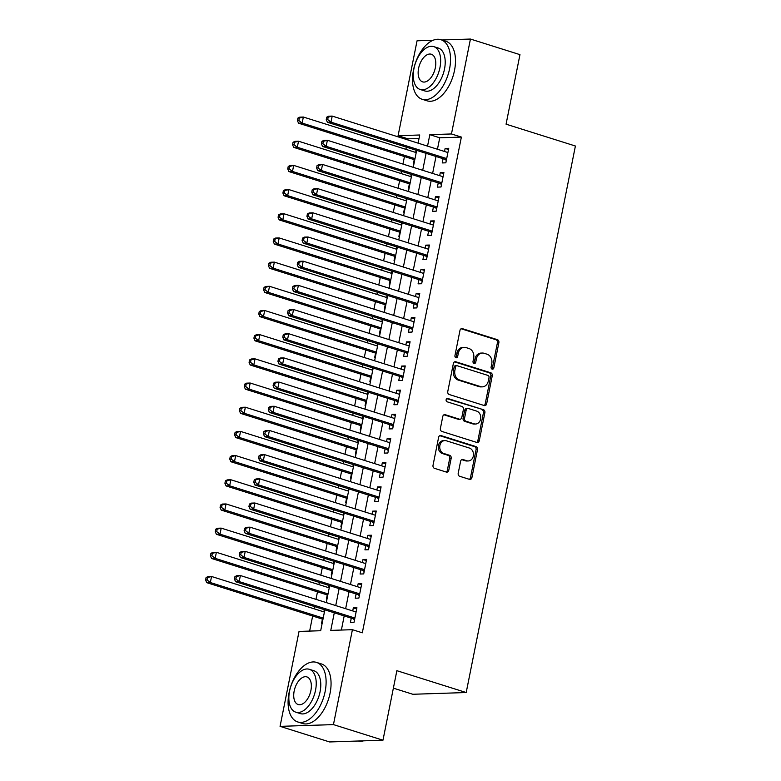 <?xml version="1.0" encoding="UTF-8"?>
<svg xmlns="http://www.w3.org/2000/svg" width="781" height="781" viewBox="0 0 781 781"><rect width="100%" height="100%" fill="white"/><g stroke="black" fill="none" stroke-linecap="round" stroke-linejoin="round"><path stroke-width="1.17" d="M492.137 369.12A1.718 1.396 88.1 0 0 493.836 367.89L498.874 342.664A2.45 2.001 88.1 0 0 497.399 339.676L462.401 328.655A2.45 2.001 88.1 0 0 459.98 330.412L454.942 355.628A1.718 1.396 88.1 0 0 457.666 356.487L458.32 353.227A7.849 6.404 88.1 0 1 464.285 347.35A7.849 6.404 88.1 0 1 466.062 347.594L468.971 348.511A7.849 6.404 88.1 0 1 473.676 358.069L473.022 361.33A1.718 1.396 88.1 0 0 475.746 362.189L476.4 358.928A7.849 6.404 88.1 0 1 482.365 353.041A7.849 6.404 88.1 0 1 484.142 353.285L487.061 354.213A7.849 6.404 88.1 0 1 491.766 363.761L491.112 367.031A1.718 1.396 88.1 0 0 492.137 369.12M491.796 368.954A1.718 1.396 88.1 0 0 492.391 367.929L497.429 342.713A2.45 2.001 88.1 0 0 495.964 339.725L461.141 328.762M455.635 357.552A1.718 1.396 88.1 0 0 456.221 356.536L456.875 353.276L458.32 353.227M473.716 363.253A1.718 1.396 88.1 0 0 474.311 362.238L474.955 358.967L476.4 358.928M458.203 473.286A2.45 2.001 88.1 0 0 459.667 476.273L469.488 479.368A2.45 2.001 88.1 0 0 471.909 477.601L477.503 449.592A2.45 2.001 88.1 0 0 476.039 446.615L441.031 435.583A2.45 2.001 88.1 0 0 438.619 437.34L433.016 465.349A2.45 2.001 88.1 0 0 434.49 468.336L446.351 472.075A2.45 2.001 88.1 0 0 448.772 470.318L451.164 458.33A2.45 2.001 88.1 0 0 449.69 455.343L443.813 453.488A6.56 5.35 88.1 0 1 439.752 446.4A6.56 5.35 88.1 0 1 444.867 440.582A6.56 5.35 88.1 0 1 446.351 440.787L469.391 448.05A6.56 5.35 88.1 0 1 473.452 455.138A6.56 5.35 88.1 0 1 468.336 460.956A6.56 5.35 88.1 0 1 466.853 460.751L463.016 459.54A2.45 2.001 88.1 0 0 460.595 461.298L458.203 473.286M441.792 39.987L470.435 39.05L519.961 54.65L506.068 124.179L575.402 146.018L466.198 692.532L396.865 670.684L382.973 740.203L333.448 724.602L280.067 726.35L299.035 631.429L320.679 630.726L324.847 609.834M470.435 39.05L451.467 133.961L429.833 134.674L427.539 146.125M334.288 612.802L330.773 630.394L352.416 629.691L362.316 632.805L461.376 137.085L451.467 133.961M352.416 629.691L333.448 724.602M484.24 405.544A2.45 2.001 88.1 0 0 486.661 403.787L492.255 375.778A2.45 2.001 88.1 0 0 490.79 372.791L455.782 361.769A2.45 2.001 88.1 0 0 453.37 363.526L447.767 391.535A2.45 2.001 88.1 0 0 449.241 394.522L484.24 405.544M484.884 412.69L479.28 440.699A2.45 2.001 88.1 0 1 476.869 442.456L441.861 431.434A2.45 2.001 88.1 0 1 440.396 428.447L442.788 416.458A2.45 2.001 88.1 0 1 445.209 414.691L459.404 419.172A2.45 2.001 88.1 0 0 461.825 417.405L463.406 409.459A2.45 2.001 88.1 0 0 461.942 406.471L447.162 401.815A1.718 1.396 88.1 0 1 447.825 398.486L483.41 409.703A2.45 2.001 88.1 0 1 484.884 412.69L483.439 412.739L477.845 440.748L479.28 440.699M324.31 609.658L323.861 611.874M322.416 619.099L321.577 623.326L322.153 623.316M329.133 585.477L328.694 587.693M327.249 594.917L326.409 599.144L326.985 599.134M333.965 561.295L333.526 563.511M332.081 570.735L331.242 574.962L331.818 574.953M338.798 537.113L338.358 539.329M336.914 546.554L336.074 550.781L336.65 550.771M343.63 512.932L343.191 515.148M341.746 522.372L340.906 526.599L341.482 526.579M348.463 488.75L348.023 490.966M346.579 498.19L345.729 502.417L346.315 502.398M353.295 464.568L352.856 466.784M351.411 474.008L350.562 478.236L351.147 478.216M358.128 440.386L357.688 442.602M356.243 449.827L355.394 454.054L355.98 454.034M362.96 416.205L362.521 418.421M361.076 425.645L360.226 429.872L360.812 429.853M367.792 392.023L367.353 394.239M365.908 401.463L365.059 405.69L365.645 405.671M372.625 367.841L372.186 370.057M370.741 377.282L369.891 381.509L370.477 381.489M377.457 343.66L377.018 345.876M375.573 353.1L374.724 357.327L375.31 357.308M382.29 319.478L381.85 321.694M380.406 328.918L379.556 333.145L380.142 333.126M387.122 295.296L386.683 297.512M385.238 304.736L384.389 308.964L384.974 308.944M391.955 271.114L391.515 273.33M390.07 280.555L389.221 284.782L389.807 284.762M396.787 246.933L396.348 249.149M394.903 256.373L394.054 260.6L394.639 260.581M401.619 222.751L401.17 224.967M399.735 232.191L398.886 236.418L399.472 236.399M406.452 198.569L406.003 200.785M404.568 208.01L403.718 212.237L404.304 212.217M411.284 174.388L410.835 176.604M409.39 183.828L408.551 188.055L409.137 188.036M443.081 158.699L442.231 162.936L445.844 162.819L448.743 148.312L445.131 148.429L444.526 151.475M438.248 182.881L437.399 187.118L441.011 187.001L443.911 172.494L440.299 172.611L439.693 175.657M433.416 207.063L432.567 211.3L436.179 211.182L439.078 196.675L435.466 196.792L434.861 199.838M428.584 231.244L427.734 235.481L431.346 235.364L434.246 220.857L430.634 220.974L430.028 224.02M423.751 255.426L422.902 259.663L426.514 259.546L429.413 245.039L425.801 245.156L425.196 248.202M418.919 279.608L418.079 283.845L421.681 283.728L424.581 269.22L420.969 269.338L420.363 272.384M414.086 303.789L413.247 308.026L416.849 307.909L419.748 293.402L416.146 293.519L415.531 296.565M409.254 327.971L408.414 332.208L412.017 332.091L414.916 317.584L411.314 317.701L410.699 320.747M404.421 352.153L403.582 356.39L407.184 356.273L410.084 341.766L406.481 341.883L405.866 344.929M399.589 376.335L398.749 380.572L402.352 380.454L405.251 365.947L401.649 366.064L401.034 369.11M394.756 400.516L393.917 404.753L397.519 404.636L400.419 390.129L396.816 390.246L396.201 393.292M389.924 424.698L389.084 428.935L392.687 428.818L395.586 414.311L391.984 414.428L391.369 417.474M385.092 448.88L384.252 453.117L387.854 453L390.754 438.492L387.151 438.61L386.536 441.655M380.269 473.061L379.42 477.298L383.022 477.181L385.921 462.674L382.319 462.791L381.704 465.837M375.436 497.243L374.587 501.48L378.189 501.363L381.089 486.856L377.487 486.973L376.872 490.019M370.604 521.425L369.755 525.662L373.357 525.545L376.257 511.038L372.654 511.155L372.039 514.201M365.772 545.607L364.922 549.844L368.525 549.726L371.424 535.219L367.822 535.336L367.216 538.382M360.939 569.788L360.09 574.025L363.702 573.908L366.592 559.401L362.989 559.518L362.384 562.564M356.107 593.97L355.257 598.207L358.87 598.09L361.769 583.583L358.157 583.7L357.552 586.746M461.376 137.085L439.732 137.788L437.448 149.249M436.003 156.473L432.615 173.431M431.171 180.655L427.783 197.613M426.338 204.837L422.951 221.794M421.506 229.018L418.118 245.976M416.673 253.2L413.286 270.158M411.841 277.382L408.453 294.339M407.008 301.564L403.621 318.521M402.176 325.745L398.788 342.703M397.344 349.927L393.956 366.885M392.511 374.109L389.123 391.066M387.679 398.29L384.291 415.248M382.846 422.472L379.459 439.43M378.014 446.654L374.626 463.611M373.181 470.836L369.794 487.793M368.349 495.017L364.961 511.975M363.526 519.199L360.129 536.157M358.694 543.381L355.296 560.338M353.861 567.562L350.474 584.52M349.029 591.744L345.641 608.702M344.196 615.926L341.375 630.052M351.274 618.152L350.425 622.389L354.037 622.272L356.937 607.764L353.324 607.882L352.719 610.927M419.036 138.471L407.994 138.833L407.78 139.906M406.335 147.131L405.895 149.337M404.451 156.561L402.947 164.088M401.502 171.312L401.063 173.519M399.618 180.743L398.115 188.27M396.67 195.494L396.231 197.7M394.786 204.925L393.282 212.452M391.837 219.676L391.398 221.882M389.953 229.106L388.45 236.633M387.005 243.857L386.566 246.064M385.121 253.288L383.617 260.815M382.182 268.039L381.733 270.246M380.288 277.47L378.785 284.997M377.35 292.221L376.901 294.427M375.456 301.651L373.962 309.178M372.517 316.403L372.068 318.609M370.624 325.833L369.13 333.36M367.685 340.584L367.236 342.791M365.791 350.015L364.297 357.542M362.853 364.766L362.404 366.972M360.968 374.197L359.465 381.724M358.02 388.948L357.571 391.154M356.136 398.378L354.633 405.905M353.188 413.129L352.748 415.336M351.304 422.56L349.8 430.087M348.355 437.311L347.916 439.518M346.471 446.742L344.968 454.269M343.523 461.493L343.084 463.699M341.639 470.923L340.135 478.45M338.69 485.675L338.251 487.881M336.806 495.105L335.303 502.632M333.858 509.856L333.419 512.063M331.974 519.297L330.47 526.814M329.026 534.038L328.586 536.244M327.141 543.478L325.638 550.995M324.193 558.22L323.754 560.426M322.309 567.66L320.806 575.177M319.361 582.401L318.921 584.608M317.476 591.842L315.973 599.359M314.528 606.583L314.089 608.789M312.644 616.024L309.637 631.087M416.117 150.206L415.668 152.422M414.223 159.646L413.383 163.873L413.959 163.854M393.38 688.149L412.827 694.27L466.198 692.532M407.994 138.833L398.095 135.709L417.054 40.797L433.084 40.27M382.973 740.203L329.592 741.95L280.067 726.35M418.099 143.157L419.729 134.996L398.095 135.709M326.292 602.61L329.68 585.652M331.124 578.428L334.512 561.471M335.957 554.246L339.344 537.289M340.789 530.065L344.177 513.107M345.622 505.883L349.009 488.926M350.454 481.701L353.842 464.744M355.287 457.52L358.674 440.562M360.119 433.338L363.507 416.38M364.952 409.156L368.339 392.199M369.784 384.974L373.172 368.017M374.616 360.793L378.004 343.835M379.449 336.611L382.836 319.654M384.281 312.429L387.669 295.472M389.114 288.248L392.501 271.29M393.936 264.066L397.334 247.108M398.769 239.884L402.166 222.927M403.601 215.702L406.989 198.745M408.434 191.521L411.821 174.563M413.266 167.339L416.654 150.382M426.094 153.349L422.706 170.307M421.262 177.531L417.874 194.489M416.429 201.713L413.042 218.67M411.597 225.894L408.209 242.852M406.764 250.076L403.377 267.034M401.932 274.258L398.544 291.215M397.099 298.44L393.712 315.397M392.277 322.621L388.879 339.579M387.444 346.803L384.047 363.761M382.612 370.985L379.224 387.942M377.779 395.166L374.392 412.124M372.947 419.348L369.559 436.306M368.115 443.53L364.727 460.487M363.282 467.712L359.895 484.669M358.45 491.893L355.062 508.851M353.617 516.075L350.23 533.033M348.785 540.257L345.397 557.214M343.952 564.438L340.565 581.396M339.12 588.62L335.732 605.578M439.732 137.788L429.833 134.674M445.131 148.429L448.509 149.483M440.299 172.611L443.676 173.665M435.466 196.792L438.844 197.847M430.634 220.974L434.011 222.029M425.801 245.156L429.179 246.21M420.969 269.338L424.347 270.392M416.146 293.519L419.514 294.574M411.314 317.701L414.682 318.755M406.481 341.883L409.849 342.937M401.649 366.064L405.017 367.119M396.816 390.246L400.184 391.301M391.984 414.428L395.352 415.482M387.151 438.61L390.52 439.664M382.319 462.791L385.687 463.846M377.487 486.973L380.855 488.027M372.654 511.155L376.022 512.209M367.822 535.336L371.19 536.391M362.989 559.518L366.357 560.573M358.157 583.7L361.525 584.754M353.324 607.882L356.692 608.936M482.365 353.041L480.93 353.09A7.849 6.404 88.1 0 0 474.955 358.967M464.285 347.35L462.84 347.389A7.849 6.404 88.1 0 0 456.875 353.276M484.054 405.485A2.45 2.001 88.1 0 0 485.216 403.836L490.81 375.827A2.45 2.001 88.1 0 0 489.345 372.84L454.522 361.867M489.013 377.535A1.718 1.396 88.1 0 0 487.988 375.436L457.256 365.762A1.718 1.396 88.1 0 0 455.567 366.992L454.874 370.438A7.849 6.404 88.1 0 0 459.579 379.996L480.588 386.605A7.849 6.404 88.1 0 0 482.355 386.859A7.849 6.404 88.1 0 0 488.32 380.972L489.013 377.535M455.821 365.811A1.718 1.396 88.1 0 0 454.122 367.041L455.567 366.992M482.355 386.859L480.92 386.898A7.849 6.404 88.1 0 1 479.143 386.654L458.144 380.035A7.849 6.404 88.1 0 1 453.439 370.487L454.122 367.041M476.683 442.397A2.45 2.001 88.1 0 0 477.845 440.748M443.95 414.799L457.959 419.212A2.45 2.001 88.1 0 0 458.515 419.29L459.96 419.241M446.781 398.661L483.41 409.703M474.135 423.81A6.56 5.35 88.1 0 0 475.619 424.015A6.56 5.35 88.1 0 0 480.725 418.196A6.56 5.35 88.1 0 0 476.674 411.109L468.551 408.551A2.45 2.001 88.1 0 0 466.13 410.318L464.549 418.265A2.45 2.001 88.1 0 0 466.013 421.252L474.135 423.81L472.69 423.858A6.56 5.35 88.1 0 0 474.174 424.063L475.619 424.015M467.995 408.473L466.56 408.522A2.45 2.001 88.1 0 0 464.695 410.357L466.13 410.318M472.69 423.858L464.568 421.301A2.45 2.001 88.1 0 1 463.104 418.313L464.695 410.357M483.439 412.739A2.45 2.001 88.1 0 0 481.965 409.752M468.336 460.956L466.892 461.005A6.56 5.35 88.1 0 1 465.408 460.8L461.756 459.648M444.867 440.582L443.423 440.63A6.56 5.35 88.1 0 0 438.307 446.449A6.56 5.35 88.1 0 0 442.368 453.536L443.813 453.488M446.166 472.017A2.45 2.001 88.1 0 0 447.328 470.367L449.719 458.379A2.45 2.001 88.1 0 0 448.255 455.391L442.368 453.536M469.303 479.309A2.45 2.001 88.1 0 0 470.465 477.65L476.068 449.641A2.45 2.001 88.1 0 0 474.594 446.654L439.771 435.691M416.214 152.588L303.35 117.033L302.14 123.076L298.537 123.193L414.77 159.812M298.84 120.489L299.328 118.068L297.883 118.116L297.405 120.538L298.84 120.489L302.14 123.076L415.004 158.641M297.883 118.116L299.738 117.15L303.35 117.033L299.328 118.068M298.537 123.193L297.405 120.538M326.741 117.17L326.253 119.591L327.698 119.542L328.176 117.13L326.741 117.17L328.596 116.203L332.198 116.086L447.894 152.539M328.176 117.13L332.198 116.086L330.988 122.139L327.385 122.256L444.662 159.207A2.499 2.04 88.1 0 1 445.365 159.607L446.312 160.456M446.683 158.582L330.988 122.139L327.698 119.542M326.253 119.591L327.385 122.256M449.553 68.894A31.22 17.348 -72.5 0 0 440.904 39.704A31.22 17.348 -72.5 0 0 413.491 70.075A31.22 17.348 -72.5 0 0 422.14 99.265A31.22 17.348 -72.5 0 0 449.553 68.894M422.14 99.265L427.09 100.827A31.22 17.348 -72.5 0 0 454.503 70.456A31.22 17.348 -72.5 0 0 445.853 41.266L440.904 39.704M433.719 46.606L438.278 48.041A22.483 12.486 107.5 0 1 444.506 69.06A22.483 12.486 107.5 0 1 424.766 90.928L420.207 89.493A22.483 12.486 -72.5 0 0 439.947 67.625A22.483 12.486 -72.5 0 0 433.719 46.606A22.483 12.486 -72.5 0 0 413.979 68.474A22.483 12.486 -72.5 0 0 420.207 89.493M418.596 68.328A14.488 8.044 -72.5 0 0 422.609 81.868A14.488 8.044 -72.5 0 0 435.329 67.781A14.488 8.044 -72.5 0 0 431.317 54.231A14.488 8.044 -72.5 0 0 418.596 68.328M325.13 691.575A31.22 17.348 -72.5 0 0 316.481 662.386A31.22 17.348 -72.5 0 0 289.068 692.757A31.22 17.348 -72.5 0 0 297.717 721.947A31.22 17.348 -72.5 0 0 325.13 691.575M297.717 721.947L302.667 723.509A31.22 17.348 -72.5 0 0 330.08 693.137A31.22 17.348 -72.5 0 0 321.43 663.948L316.481 662.386M309.296 669.288L313.855 670.723A22.483 12.486 107.5 0 1 320.083 691.741A22.483 12.486 107.5 0 1 300.343 713.609L295.784 712.174A22.483 12.486 -72.5 0 0 315.524 690.306A22.483 12.486 -72.5 0 0 309.296 669.288A22.483 12.486 -72.5 0 0 289.556 691.156A22.483 12.486 -72.5 0 0 295.784 712.174M294.173 691A14.488 8.044 -72.5 0 0 298.186 704.55A14.488 8.044 -72.5 0 0 310.906 690.453A14.488 8.044 -72.5 0 0 306.894 676.912A14.488 8.044 -72.5 0 0 294.173 691M358.342 741.013A31.22 17.348 -72.5 0 0 363.546 740.837M411.382 176.77L298.518 141.215L297.307 147.258L293.705 147.375L409.937 183.994M294.007 144.67L294.496 142.249L293.051 142.298L292.572 144.719L294.007 144.67L297.307 147.258L410.171 182.822M293.051 142.298L294.906 141.332L298.518 141.215L294.496 142.249M293.705 147.375L292.572 144.719M406.55 200.951L293.685 165.396L292.475 171.439L288.872 171.556L405.105 208.176M289.185 168.852L289.663 166.431L288.218 166.48L287.74 168.901L289.185 168.852L292.475 171.439L405.339 207.004M288.218 166.48L290.073 165.513L293.685 165.396L289.663 166.431M288.872 171.556L287.74 168.901M401.717 225.133L288.853 189.578L287.642 195.621L284.04 195.738L400.272 232.367M284.352 193.034L284.831 190.613L283.386 190.662L282.907 193.083L284.352 193.034L287.642 195.621L400.507 231.186M283.386 190.662L285.241 189.695L288.853 189.578L284.831 190.613M284.04 195.738L282.907 193.083M396.885 249.315L284.02 213.76L282.81 219.803L279.207 219.92L395.44 256.549M279.52 217.216L279.998 214.795L278.553 214.843L278.075 217.264L279.52 217.216L282.81 219.803L395.684 255.367M278.553 214.843L280.408 213.877L284.02 213.76L279.998 214.795M279.207 219.92L278.075 217.264M321.909 141.361L321.421 143.772L322.865 143.724L323.344 141.312L321.909 141.361L323.764 140.385L327.366 140.268L443.061 176.721M323.344 141.312L327.366 140.268L326.155 146.32L322.553 146.438L439.83 183.389A2.499 2.04 88.1 0 1 440.533 183.789L441.48 184.638M441.851 182.764L326.155 146.32L322.865 143.724M321.421 143.772L322.553 146.438M317.076 165.543L316.588 167.954L318.033 167.905L318.521 165.494L317.076 165.543L318.931 164.566L322.533 164.449L438.229 200.902M318.521 165.494L322.533 164.449L321.333 170.502L317.721 170.619L434.997 207.57A2.499 2.04 88.1 0 1 435.71 207.971L436.647 208.82M437.018 206.945L321.333 170.502L318.033 167.905M316.588 167.954L317.721 170.619M312.244 189.724L311.756 192.136L313.201 192.087L313.689 189.676L312.244 189.724L314.099 188.748L317.701 188.631L433.396 225.084M313.689 189.676L317.701 188.631L316.5 194.684L312.888 194.801L430.165 231.752A2.499 2.04 88.1 0 1 430.878 232.152L431.815 233.002M432.186 231.127L316.5 194.684L313.201 192.087M311.756 192.136L312.888 194.801M307.411 213.906L306.923 216.317L308.368 216.269L308.856 213.857L307.411 213.906L309.266 212.93L312.869 212.813L428.564 249.266M308.856 213.857L312.869 212.813L311.668 218.865L308.056 218.983L425.333 255.934A2.499 2.04 88.1 0 1 426.045 256.334L426.982 257.183M427.363 255.309L311.668 218.865L308.368 216.269M306.923 216.317L308.056 218.983M392.052 273.496L279.188 237.941L277.977 243.984L274.375 244.102L390.607 280.73M274.687 241.397L275.166 238.976L273.721 239.025L273.243 241.446L274.687 241.397L277.977 243.984L390.851 279.549M273.721 239.025L275.576 238.059L279.188 237.941L275.166 238.976M274.375 244.102L273.243 241.446M302.579 238.088L302.091 240.499L303.536 240.45L304.024 238.039L302.579 238.088L304.434 237.112L308.036 236.994L423.732 273.448M304.024 238.039L308.036 236.994L306.835 243.047L303.223 243.164L420.5 280.115A2.499 2.04 88.1 0 1 421.213 280.516L422.15 281.365M422.531 279.491L306.835 243.047L303.536 240.45M302.091 240.499L303.223 243.164M387.22 297.678L274.356 262.123L273.145 268.166L269.543 268.283L385.775 304.912M269.855 265.579L270.333 263.158L268.889 263.207L268.41 265.628L269.855 265.579L273.145 268.166L386.019 303.731M268.889 263.207L270.753 262.24L274.356 262.123L270.333 263.158M269.543 268.283L268.41 265.628M297.746 262.27L297.258 264.681L298.703 264.632L299.191 262.221L297.746 262.27L299.601 261.293L303.204 261.176L418.899 297.629M299.191 262.221L303.204 261.176L302.003 267.229L298.391 267.346L415.677 304.297A2.499 2.04 88.1 0 1 416.38 304.697L417.318 305.547M417.698 303.672L302.003 267.229L298.703 264.632M297.258 264.681L298.391 267.346M382.387 321.86L269.523 286.305L268.313 292.348L264.71 292.465L380.952 329.094M265.023 289.761L265.501 287.34L264.056 287.388L263.578 289.81L265.023 289.761L268.313 292.348L381.187 327.913M264.056 287.388L265.921 286.422L269.523 286.305L265.501 287.34M264.71 292.465L263.578 289.81M292.914 286.451L292.426 288.863L293.871 288.814L294.359 286.402L292.914 286.451L294.769 285.475L298.371 285.358L414.067 321.811M294.359 286.402L298.371 285.358L297.17 291.411L293.558 291.528L410.845 328.479A2.499 2.04 88.1 0 1 411.548 328.879L412.485 329.728M412.866 327.854L297.17 291.411L293.871 288.814M292.426 288.863L293.558 291.528M377.555 346.042L264.691 310.487L263.48 316.53L259.878 316.647L376.12 353.276M260.19 313.942L260.669 311.521L259.233 311.57L258.745 313.991L260.19 313.942L263.48 316.53L376.354 352.094M259.233 311.57L261.088 310.604L264.691 310.487L260.669 311.521M259.878 316.647L258.745 313.991M288.082 310.633L287.603 313.044L289.038 312.996L289.526 310.584L288.082 310.633L289.936 309.657L293.549 309.54L409.234 345.993M289.526 310.584L293.549 309.54L292.338 315.592L288.726 315.709L406.013 352.661A2.499 2.04 88.1 0 1 406.716 353.061L407.653 353.91M408.033 352.036L292.338 315.592L289.038 312.996M287.603 313.044L288.726 315.709M372.722 370.223L259.858 334.668L258.648 340.711L255.045 340.828L371.287 377.457M255.358 338.124L255.836 335.703L254.401 335.752L253.913 338.173L255.358 338.124L258.648 340.711L371.522 376.276M254.401 335.752L256.256 334.785L259.858 334.668L255.836 335.703M255.045 340.828L253.913 338.173M367.9 394.405L255.026 358.85L253.815 364.893L250.213 365.01L366.455 401.639M250.525 362.306L251.004 359.885L249.569 359.934L249.08 362.355L250.525 362.306L253.815 364.893L366.689 400.458M249.569 359.934L251.423 358.967L255.026 358.85L251.004 359.885M250.213 365.01L249.08 362.355M363.067 418.587L250.193 383.032L248.983 389.075L245.38 389.192L361.623 425.821M245.693 386.488L246.171 384.067L244.736 384.115L244.248 386.536L245.693 386.488L248.983 389.075L361.857 424.639M244.736 384.115L246.591 383.149L250.193 383.032L246.171 384.067M245.38 389.192L244.248 386.536M358.235 442.768L245.361 407.213L244.16 413.256L240.548 413.374L356.79 450.002M240.86 410.669L241.339 408.248L239.904 408.297L239.416 410.718L240.86 410.669L244.16 413.256L357.024 448.821M239.904 408.297L241.759 407.331L245.361 407.213L241.339 408.248M240.548 413.374L239.416 410.718M353.402 466.95L240.528 431.395L239.328 437.438L235.716 437.555L351.958 474.184M236.028 434.851L236.516 432.43L235.071 432.479L234.583 434.9L236.028 434.851L239.328 437.438L352.192 473.003M235.071 432.479L236.926 431.512L240.528 431.395L236.516 432.43M235.716 437.555L234.583 434.9M348.57 491.132L235.696 455.577L234.495 461.62L230.883 461.737L347.125 498.366M231.196 459.033L231.684 456.612L230.239 456.66L229.751 459.082L231.196 459.033L234.495 461.62L347.36 497.185M230.239 456.66L232.094 455.694L235.696 455.577L231.684 456.612M230.883 461.737L229.751 459.082M343.738 515.314L230.864 479.759L229.663 485.802L226.051 485.919L342.293 522.548M226.363 483.214L226.851 480.793L225.406 480.842L224.918 483.263L226.363 483.214L229.663 485.802L342.527 521.366M225.406 480.842L227.261 479.876L230.864 479.759L226.851 480.793M226.051 485.919L224.918 483.263M338.905 539.495L226.031 503.94L224.83 509.983L221.218 510.1L337.46 546.729M221.531 507.396L222.019 504.975L220.574 505.024L220.086 507.445L221.531 507.396L224.83 509.983L337.695 545.548M220.574 505.024L222.429 504.057L226.031 503.94L222.019 504.975M221.218 510.1L220.086 507.445M334.073 563.677L221.199 528.122L219.998 534.165L216.386 534.282L332.628 570.911M216.698 531.578L217.186 529.157L215.741 529.206L215.253 531.627L216.698 531.578L219.998 534.165L332.862 569.73M215.741 529.206L217.596 528.239L221.199 528.122L217.186 529.157M216.386 534.282L215.253 531.627M329.24 587.859L216.376 552.304L215.166 558.347L211.553 558.464L327.795 595.093M211.866 555.76L212.354 553.338L210.909 553.387L210.421 555.808L211.866 555.76L215.166 558.347L328.03 593.911M210.909 553.387L212.764 552.421L216.376 552.304L212.354 553.338M211.553 558.464L210.421 555.808M324.408 612.04L211.544 576.485L210.333 582.528L206.721 582.646L322.963 619.274M207.033 579.941L207.521 577.52L206.077 577.569L205.598 579.99L207.033 579.941L210.333 582.528L323.197 618.093M206.077 577.569L207.931 576.603L211.544 576.485L207.521 577.52M206.721 582.646L205.598 579.99M283.249 334.815L282.771 337.226L284.206 337.177L284.694 334.766L283.249 334.815L285.104 333.838L288.716 333.721L404.402 370.174M284.694 334.766L288.716 333.721L287.506 339.774L283.894 339.891L401.18 376.842A2.499 2.04 88.1 0 1 401.883 377.243L402.83 378.092M403.201 376.217L287.506 339.774L284.206 337.177M282.771 337.226L283.894 339.891M278.417 358.996L277.938 361.408L279.373 361.359L279.862 358.948L278.417 358.996L280.272 358.02L283.884 357.903L399.579 394.356M279.862 358.948L283.884 357.903L282.673 363.956L279.061 364.073L396.348 401.024A2.499 2.04 88.1 0 1 397.051 401.424L397.998 402.274M398.369 400.399L282.673 363.956L279.373 361.359M277.938 361.408L279.061 364.073M273.584 383.178L273.106 385.589L274.541 385.541L275.029 383.129L273.584 383.178L275.439 382.202L279.051 382.085L394.747 418.538M275.029 383.129L279.051 382.085L277.841 388.137L274.238 388.255L391.515 425.206A2.499 2.04 88.1 0 1 392.218 425.606L393.165 426.455M393.536 424.581L277.841 388.137L274.541 385.541M273.106 385.589L274.238 388.255M268.752 407.36L268.274 409.771L269.709 409.722L270.197 407.311L268.752 407.36L270.607 406.384L274.219 406.266L389.914 442.72M270.197 407.311L274.219 406.266L273.008 412.319L269.406 412.436L386.683 449.387A2.499 2.04 88.1 0 1 387.386 449.788L388.333 450.637M388.704 448.763L273.008 412.319L269.709 409.722M268.274 409.771L269.406 412.436M263.919 431.542L263.441 433.953L264.886 433.904L265.364 431.493L263.919 431.542L265.774 430.565L269.386 430.448L385.082 466.901M265.364 431.493L269.386 430.448L268.176 436.501L264.574 436.618L381.85 473.569A2.499 2.04 88.1 0 1 382.553 473.969L383.5 474.819M383.871 472.944L268.176 436.501L264.886 433.904M263.441 433.953L264.574 436.618M259.087 455.723L258.609 458.135L260.053 458.086L260.532 455.674L259.087 455.723L260.942 454.747L264.554 454.63L380.249 491.083M260.532 455.674L264.554 454.63L263.343 460.683L259.741 460.8L377.018 497.751A2.499 2.04 88.1 0 1 377.721 498.151L378.668 499M379.039 497.126L263.343 460.683L260.053 458.086M258.609 458.135L259.741 460.8M254.255 479.905L253.776 482.316L255.221 482.267L255.699 479.856L254.255 479.905L256.109 478.929L259.722 478.812L375.417 515.265M255.699 479.856L259.722 478.812L258.511 484.864L254.909 484.981L372.186 521.933A2.499 2.04 88.1 0 1 372.888 522.333L373.835 523.182M374.206 521.308L258.511 484.864L255.221 482.267M253.776 482.316L254.909 484.981M249.422 504.087L248.944 506.498L250.389 506.449L250.867 504.038L249.422 504.087L251.277 503.12L254.889 502.993L370.584 539.446M250.867 504.038L254.889 502.993L253.679 509.046L250.076 509.163L367.353 546.114A2.499 2.04 88.1 0 1 368.056 546.515L369.003 547.364M369.374 545.489L253.679 509.046L250.389 506.449M248.944 506.498L250.076 509.163M244.59 528.268L244.111 530.68L245.556 530.631L246.035 528.22L244.59 528.268L246.454 527.302L250.057 527.175L365.752 563.628M246.035 528.22L250.057 527.175L248.846 533.228L245.244 533.345L362.521 570.296A2.499 2.04 88.1 0 1 363.224 570.696L364.171 571.546M364.542 569.671L248.846 533.228L245.556 530.631M244.111 530.68L245.244 533.345M239.757 552.45L239.279 554.861L240.724 554.813L241.202 552.401L239.757 552.45L241.622 551.484L245.224 551.357L360.92 587.81M241.202 552.401L245.224 551.357L244.014 557.409L240.411 557.527L357.688 594.478A2.499 2.04 88.1 0 1 358.391 594.878L359.338 595.727M359.709 593.853L244.014 557.409L240.724 554.813M239.279 554.861L240.411 557.527M234.935 576.632L234.446 579.043L235.891 578.994L236.37 576.583L234.935 576.632L236.789 575.665L240.392 575.538L356.087 611.992M236.37 576.583L240.392 575.538L239.181 581.591L235.579 581.708L352.856 618.659A2.499 2.04 88.1 0 1 353.559 619.06L354.506 619.909M354.877 618.035L239.181 581.591L235.891 578.994M234.446 579.043L235.579 581.708M492.391 367.929L493.836 367.89M456.221 356.536L457.666 356.487M474.311 362.238L475.746 362.189M461.298 328.684L462.401 328.655M495.964 339.725L497.399 339.676M497.429 342.713L498.874 342.664M454.679 361.798L455.782 361.769M489.345 372.84L490.79 372.791M490.81 375.827L492.255 375.778M485.216 403.836L486.661 403.787M453.439 370.487L454.874 370.438M458.144 380.035L459.579 379.996M479.143 386.654L480.588 386.605M444.106 414.731L445.209 414.691M457.959 419.212L459.404 419.172M447.054 398.515L447.825 398.486M463.104 418.313L464.549 418.265M464.568 421.301L466.013 421.252M461.913 459.579L463.016 459.54M465.408 460.8L466.853 460.751M448.255 455.391L449.69 455.343M449.719 458.379L451.164 458.33M447.328 470.367L448.772 470.318M439.928 435.622L441.031 435.583M474.594 446.654L476.039 446.615M476.068 449.641L477.503 449.592M470.465 477.65L471.909 477.601M446.488 159.578L445.365 159.607M446.576 159.139L444.662 159.207M441.655 183.76L440.533 183.789M441.743 183.32L439.83 183.389M436.823 207.941L435.71 207.971M436.911 207.502L434.997 207.57M431.991 232.123L430.878 232.152M432.078 231.684L430.165 231.752M427.158 256.305L426.045 256.334M427.246 255.865L425.333 255.934M422.326 280.486L421.213 280.516M422.414 280.047L420.5 280.115M417.493 304.668L416.38 304.697M417.581 304.229L415.677 304.297M412.661 328.85L411.548 328.879M412.749 328.41L410.845 328.479M407.828 353.032L406.716 353.061M407.916 352.592L406.013 352.661M403.006 377.213L401.883 377.243M403.084 376.774L401.18 376.842M398.173 401.395L397.051 401.424M398.251 400.956L396.348 401.024M393.341 425.577L392.218 425.606M393.419 425.137L391.515 425.206M388.508 449.758L387.386 449.788M388.596 449.319L386.683 449.387M383.676 473.94L382.553 473.969M383.764 473.501L381.85 473.569M378.844 498.122L377.721 498.151M378.931 497.682L377.018 497.751M374.011 522.304L372.888 522.333M374.099 521.864L372.186 521.933M369.179 546.485L368.056 546.515M369.267 546.046L367.353 546.114M364.346 570.667L363.224 570.696M364.434 570.228L362.521 570.296M359.514 594.849L358.391 594.878M359.602 594.409L357.688 594.478M354.681 619.03L353.559 619.06M354.769 618.591L352.856 618.659M455.43 365.752L456.875 365.703"/></g></svg>
